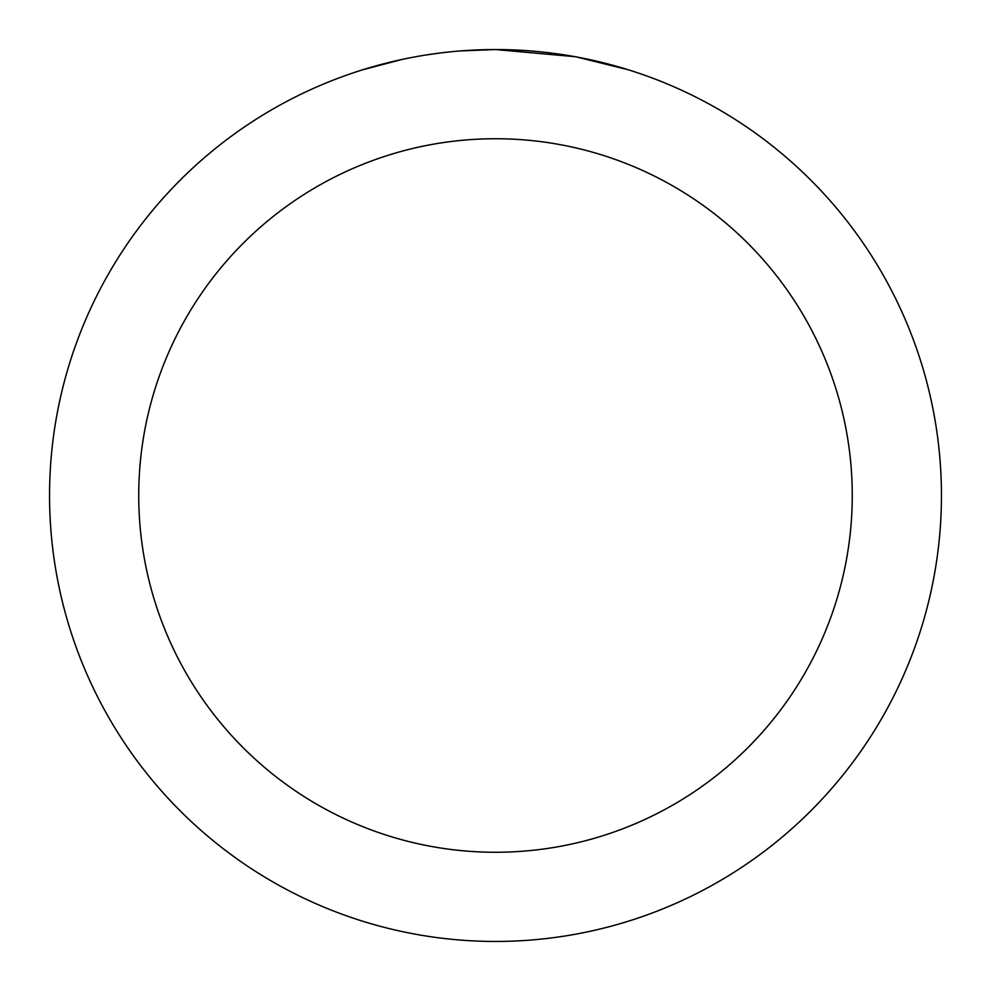 <?xml version="1.0" encoding="UTF-8"?>
<svg xmlns="http://www.w3.org/2000/svg" width="991" height="991" viewBox="0 0 991 991"><rect width="100%" height="100%" fill="white"/><g stroke="black" fill="none" stroke-linecap="round" stroke-linejoin="round"><path stroke-width="1.49" d="M504.394 49.637L510.588 49.81M550.414 52.944L552.297 53.18M574.718 56.648L495.5 49.55A445.95 445.95 0 0 1 941.45 495.5A445.95 445.95 0 0 1 495.5 941.45A445.95 445.95 0 0 1 49.55 495.5A445.95 445.95 0 0 1 495.5 49.55L460.654 50.913M576.824 57.032L627.984 69.692M495.5 138.74A356.76 356.76 0 0 1 852.26 495.5A356.76 356.76 0 0 1 495.5 852.26A356.76 356.76 0 0 1 138.74 495.5A356.76 356.76 0 0 1 495.5 138.74M445.207 52.399L439.769 53.043M363.028 69.692L401.888 59.485M427.319 54.79L439.769 53.056M462.809 50.752L469.907 50.293M428.83 54.567L437.031 53.403"/></g></svg>
